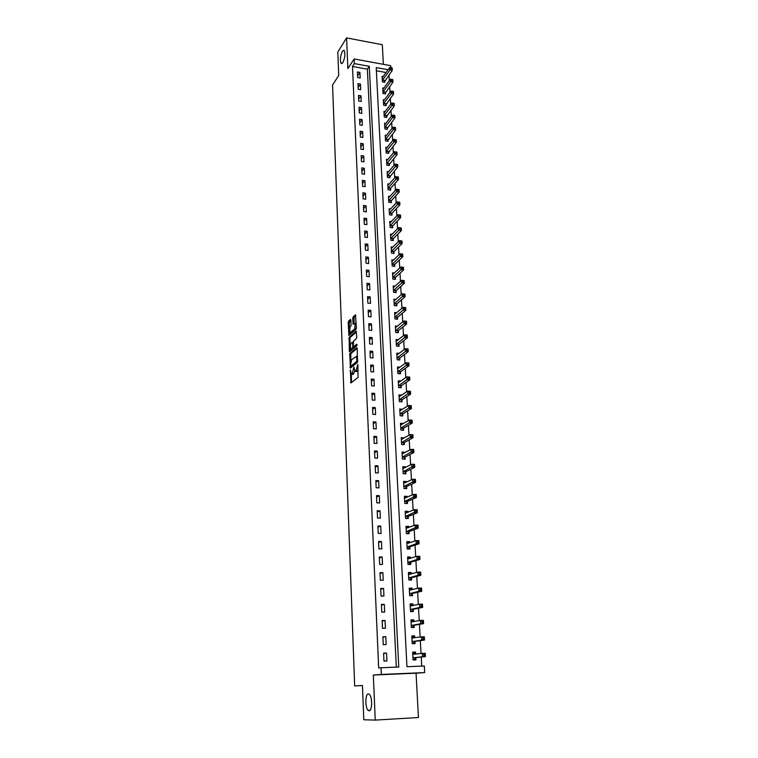<?xml version="1.0" encoding="UTF-8"?>
<svg xmlns="http://www.w3.org/2000/svg" width="758" height="758" viewBox="0 0 758 758"><rect width="100%" height="100%" fill="white"/><g stroke="black" fill="none" stroke-linecap="round" stroke-linejoin="round"><path stroke-width="1.14" d="M350.329 369.913L350.954 382.951L358.022 377.484L357.909 364.598L355.691 371.448L354.962 371.42L353.929 367.014L352.053 374.329L351.342 374.3L350.329 369.913M342.862 62.687C345.004 57.779 345.421 53.657 344.113 50.35L342.398 51.174C340.276 56.101 339.868 60.204 341.176 63.473L342.862 62.687M369.061 710.815C372.254 711.288 372.519 696.905 369.373 694.356L368.379 693.892C365.223 693.561 364.977 707.754 368.104 710.35L369.061 710.815M350.878 320.103L350.461 319.421L348.547 321.193L348.206 322.567L348.879 335.472L356.042 329.294L356.393 327.892L355.445 314.807L353.086 316.996L352.735 318.388L353.143 324.348L355.189 323.259L354.782 328.896L349.609 332.989L349.997 327.409L351.087 325.343L350.878 320.103L349.249 322.662L349.466 328.328M396.301 667.135L367.374 69.149L352.489 66.458L354.356 63.615L354.147 58.963L390.664 65.662L390.777 67.595M375.229 720.1L418.435 717.513L416.057 673.189L373.343 675.027L375.229 720.1L363.783 719.759L362.447 685.507L354.668 685.895L332.563 85.01L338.722 75.459L337.812 52.056L346.586 37.9L347.875 68.58L354.147 58.963M373.343 675.027L381.34 674.449L381.047 667.751L398.755 667.031L369.298 66.334L354.356 63.615M352.489 66.458L378.668 667.959L381.047 667.751M349.808 353.541L350.376 368.104L357.406 362.409L357.236 348.367L356.8 347.638L349.808 353.541L350.859 353.626L350.755 361.14M350.291 349.239L350.357 351.058L349.315 350.982L349.173 337.291L356.118 331.142L356.772 337.196L356.431 338.599L353.569 341.072L353.37 345.999L353.796 346.719L356.781 344.179L356.838 345.667L349.732 351.703M349.315 350.982L349.514 351.703M383.368 64.326L382.316 44.713L346.586 37.9M386.921 660.985L386.552 653.074L383.624 653.178L383.974 661.099L386.921 660.985M386.163 644.537L385.803 636.701L382.885 636.786L383.235 644.632L386.163 644.537M385.415 628.24L385.055 620.47L382.155 620.537L382.506 628.316L385.415 628.24M384.676 612.085L384.315 604.382L381.426 604.429L381.776 612.142L384.676 612.085M383.936 596.072L383.586 588.445L380.706 588.473L381.047 596.12L383.936 596.072M383.207 580.211L382.866 572.641L379.995 572.65L380.336 580.23L383.207 580.211M382.487 564.473L382.146 556.978L379.284 556.978L379.625 564.483L382.487 564.473M381.776 548.887L381.435 541.449L378.583 541.43L378.924 548.877L381.776 548.887M381.066 533.433L380.724 526.061L377.891 526.024L378.223 533.405L381.066 533.433M380.364 518.112L380.023 510.807L377.2 510.759L377.531 518.074L380.364 518.112M379.663 502.924L379.332 495.685L376.518 495.618L376.849 502.867L379.663 502.924M378.972 487.868L378.649 480.686L375.845 480.61L376.167 487.792L378.972 487.868M378.289 472.945L377.967 465.819L375.172 465.725L375.494 472.85L378.289 472.945M377.607 458.145L377.285 451.086L374.509 450.972L374.831 458.04L377.607 458.145M376.934 443.468L376.622 436.475L373.846 436.352L374.168 443.354L376.934 443.468M376.271 428.924L375.949 421.988L373.192 421.846L373.514 428.791L376.271 428.924M375.608 414.493L375.295 407.615L372.548 407.463L372.86 414.351L375.608 414.493M374.954 400.196L374.642 393.374L371.903 393.203L372.216 400.034L374.954 400.196M374.3 386.011L373.988 379.246L371.268 379.066L371.572 385.831L374.3 386.011M373.656 371.941L373.353 365.233L370.634 365.043L370.937 371.761L373.656 371.941M373.021 357.994L372.709 351.342L370.008 351.134L370.311 357.795L373.021 357.994M372.386 344.16L372.083 337.566L369.392 337.338L369.686 343.952L372.386 344.16M371.752 330.441L371.458 323.893L368.776 323.666L369.07 330.213L371.752 330.441M371.126 316.835L370.833 310.344L368.161 310.098L368.454 316.598L371.126 316.835M370.51 303.342L370.217 296.899L367.554 296.643L367.848 303.086L370.51 303.342M369.895 289.954L369.601 283.568L366.957 283.303L367.242 289.689L369.895 289.954M369.288 276.679L368.994 270.341L366.36 270.066L366.645 276.405L369.288 276.679M368.682 263.509L368.397 257.227L365.763 256.934L366.048 263.216L368.682 263.509M368.085 250.443L367.801 244.209L365.176 243.905L365.46 250.14L368.085 250.443M367.488 237.481L367.204 231.304L364.598 230.982L364.873 237.178L367.488 237.481M366.9 224.624L366.616 218.493L364.02 218.171L364.295 224.311L366.9 224.624M366.313 211.87L366.038 205.788L363.442 205.446L363.717 211.539L366.313 211.87M365.735 199.221L365.46 193.186L362.874 192.835L363.148 198.88L365.735 199.221M365.157 186.667L364.882 180.679L362.315 180.319L362.58 186.316L365.157 186.667M364.589 174.217L364.314 168.267L361.756 167.897L362.021 173.847L364.589 174.217M364.02 161.852L363.745 155.958L361.196 155.579L361.462 161.482L364.02 161.852M363.461 149.591L363.186 143.745L360.647 143.357L360.912 149.212L363.461 149.591M362.902 137.425L362.637 131.627L360.097 131.229L360.363 137.037L362.902 137.425M362.343 125.354L362.078 119.593L359.557 119.186L359.813 124.956L362.343 125.354M361.793 113.378L361.538 107.664L359.017 107.248L359.273 112.961L361.793 113.378M361.253 101.496L360.988 95.821L358.487 95.394L358.742 101.07L361.253 101.496M360.713 89.7L360.448 84.062L357.956 83.626L358.212 89.264L360.713 89.7M360.173 77.989L359.917 72.398L357.425 71.953L357.681 77.553L360.173 77.989M421.751 666.102L421.249 657.044M421.05 653.538L420.339 640.624M420.14 637.033L419.439 624.346M419.231 620.669L418.539 608.21M418.331 604.458L417.658 592.225M417.45 588.388L416.777 576.374M416.568 572.47L415.915 560.674M415.687 556.685L415.052 545.097M414.825 541.041L414.2 529.671M413.963 525.531L413.347 514.369M413.119 510.162L412.513 499.2M412.276 494.927L411.679 484.173M411.433 479.823L410.855 469.259M410.609 464.853L410.031 454.487M409.784 450.006L409.225 439.829M408.969 435.291L408.42 425.304M408.164 420.699L407.624 410.902M407.368 406.231L406.828 396.614M406.572 391.886L406.051 382.449M405.786 377.655L405.274 368.407M404.999 363.556L404.497 354.479M404.232 349.561L403.739 340.664M403.464 335.69L402.981 326.963M402.697 321.932L402.223 313.367M401.939 308.298L401.475 299.893M401.19 294.767L400.736 286.524M400.451 281.341L400.006 273.268M399.712 268.029L399.276 260.117M398.983 254.83L398.556 247.07M398.263 241.736L397.836 234.127M397.543 228.745L397.126 221.289M396.832 215.859L396.425 208.554M396.121 203.078L395.723 195.915M395.42 190.391L395.032 183.379M394.719 177.808L394.34 170.938M394.027 165.329L393.658 158.602M393.345 152.945L392.985 146.351M392.663 140.656L392.312 134.204M391.99 128.472L391.64 122.152M391.317 116.372L390.976 110.185M390.654 104.367L390.323 98.313M390 92.457L389.669 86.535M389.347 80.642L389.025 74.843M386.106 72.531L376.385 70.778M415.64 654.126L415.526 652.06L412.655 652.155L413.072 659.991L415.943 659.886L415.829 657.755M414.759 637.8L414.654 635.858L411.793 635.943L412.21 643.713L415.071 643.618L414.958 641.514M413.887 621.617L413.792 619.807L410.94 619.873L411.348 627.567L414.2 627.491L414.086 625.407M413.025 605.576L412.93 603.899L410.097 603.946L410.504 611.573L413.337 611.516L413.233 609.451M412.163 589.677L412.087 588.123L409.263 588.151L409.661 595.712L412.485 595.674L412.38 593.628M411.319 573.92L411.243 572.489L408.429 572.508L408.827 580.003L411.641 579.974L411.537 577.947M410.476 558.305L410.41 556.997L407.605 556.988L408.003 564.416L410.808 564.416L410.694 562.398M409.642 542.813L409.576 541.629L406.79 541.61L407.179 548.981L409.974 548.991L409.87 546.992M408.818 527.473L408.761 526.403L405.985 526.365L406.373 533.67L409.149 533.689L409.045 531.709M407.994 512.256L407.946 511.299L405.179 511.252L405.568 518.491L408.335 518.529L408.23 516.568M407.188 497.172L407.141 496.329L404.384 496.263L404.763 503.445L407.529 503.501L407.425 501.55M406.383 482.211L406.335 481.491L403.597 481.406L403.976 488.522L406.724 488.597L406.62 486.664M405.577 467.392L405.549 466.767L402.811 466.672L403.19 473.731L405.928 473.816L405.824 471.902M404.791 452.687L404.763 452.175L402.043 452.071L402.413 459.064L405.142 459.168L405.037 457.273M404.005 438.115L401.266 437.584L401.636 444.52L404.355 444.643L404.251 442.757M403.228 423.665L400.508 423.229L400.878 430.099L403.578 430.231L403.483 428.365M402.451 409.329L399.75 408.979L400.12 415.801L402.811 415.943L402.706 414.095M401.693 395.117L399.002 394.861L399.362 401.626L402.043 401.778L401.948 399.949M400.925 381.028L398.263 380.857L398.613 387.565L401.295 387.736L401.19 385.917M400.053 367.147L397.524 366.967L397.874 373.618L400.537 373.798L400.442 371.998M399.191 353.37L396.794 353.19L397.145 359.785L399.798 359.984L399.703 358.193M398.357 339.707L396.064 339.518L396.415 346.065L399.059 346.273L398.964 344.502M397.533 326.158L395.344 325.968L395.695 332.459L398.329 332.686L398.234 330.924M396.718 312.722L394.634 312.523L394.975 318.966L397.599 319.203L397.505 317.45M395.922 299.382L393.923 299.192L394.264 305.578L396.879 305.825L396.785 304.091M395.145 286.164L393.222 285.965L393.563 292.304L396.169 292.56L396.074 290.845M394.368 273.041L392.53 272.842L392.862 279.134L395.458 279.399L395.363 277.693M393.61 260.032L391.839 259.833L392.17 266.067L394.757 266.342L394.662 264.656M392.862 247.117L391.156 246.919L391.479 253.106L394.056 253.399L393.971 251.722M392.113 234.307L390.474 234.108L390.796 240.248L393.364 240.551L393.279 238.884M391.384 221.601L389.801 221.402L390.124 227.485L392.682 227.807L392.587 226.149M390.664 208.99L389.129 208.791L389.451 214.836L392 215.158L391.914 213.519M389.953 196.483L388.466 196.284L388.788 202.272L391.327 202.613L391.232 200.984M389.242 184.071L387.812 183.872L388.124 189.813L390.654 190.163L390.569 188.553M388.541 171.753L387.158 171.554L387.471 177.457L389.991 177.808L389.896 176.207M387.85 159.531L386.504 159.332L386.817 165.187L389.328 165.557L389.242 163.965M387.167 147.412L385.86 147.213L386.173 153.021L388.674 153.391L388.589 151.818M386.495 135.379L385.225 135.18L385.528 140.941L388.02 141.329L387.935 139.766M385.822 123.431L384.59 123.232L384.893 128.955L387.376 129.353L387.291 127.799M385.159 111.587L383.965 111.388L384.268 117.064L386.741 117.471L386.656 115.927M384.505 99.819L383.34 99.63L383.633 105.258L386.106 105.675L386.021 104.149M383.851 88.155L382.724 87.956L383.017 93.547L385.471 93.973L385.386 92.457M383.207 76.567L382.108 76.368L382.402 81.921L384.846 82.357L384.77 80.85M354.668 685.895L362.457 685.535M388.096 69.745L376.214 67.585L406.942 666.699L424.319 665.998L424.688 672.592L381.34 674.449M416.057 673.189L424.688 672.592M367.374 69.149L369.298 66.334M415.526 652.06L412.665 652.382M414.654 635.858L411.812 636.275M413.792 619.807L410.969 620.319M412.93 603.899L410.125 604.496M412.087 588.123L409.292 588.814M411.243 572.489L408.467 573.266M410.41 556.997L407.652 557.85M409.576 541.629L406.838 542.576M408.761 526.403L406.042 527.426M407.946 511.299L405.236 512.408L407.008 512.654M407.141 496.329L404.545 497.475M406.335 481.491L403.853 482.666M405.549 466.767L403.161 467.98M404.763 452.175L402.46 453.417M403.986 437.707L401.759 438.977M403.209 423.362L401.058 424.66M402.441 409.131L400.347 410.457M401.683 395.022L399.646 396.377M386.552 653.074L383.633 653.424M385.803 636.701L382.904 637.146M385.055 620.47L382.174 621.02M384.315 604.382L381.454 605.036M383.586 588.445L380.734 589.184M382.866 572.641L380.033 573.484M382.146 556.978L379.332 557.916M381.435 541.449L378.63 542.482M380.724 526.061L377.939 527.18M380.023 510.807L377.257 512.02M379.332 495.685L376.584 496.983M378.649 480.686L375.911 482.069M377.967 465.819L375.248 467.288M377.285 451.086L374.585 452.64M376.622 436.475L373.931 438.105M375.949 421.988L373.277 423.694M375.295 407.615L372.633 409.405M374.642 393.374L371.998 395.24M373.988 379.246L371.363 381.189M373.353 365.233L370.738 367.251M372.709 351.342L370.112 353.436M372.083 337.566L369.497 339.726M371.458 323.893L368.881 326.139M370.833 310.344L368.274 312.647M370.217 296.899L367.677 299.277M369.601 283.568L367.071 286.012M368.994 270.341L366.484 272.852M368.397 257.227L365.896 259.795M367.801 244.209L365.309 246.852M367.204 231.304L364.731 234.004M366.616 218.493L364.153 221.26M366.038 205.788L363.584 208.611M365.46 193.186L363.025 196.066M364.882 180.679L362.457 183.616M364.314 168.267L361.907 171.27M363.745 155.958L361.348 159.019M363.186 143.745L360.808 146.853M362.637 131.627L360.258 134.791M362.078 119.593L359.718 122.815M361.538 107.664L359.188 110.933M360.988 95.821L358.657 99.146M360.448 84.062L358.127 87.445M359.917 72.398L357.605 75.828M352.025 374.348L353.114 374.405L352.053 374.329M354.744 371.126L353.114 374.405M355.663 371.477L356.762 371.524L355.691 371.448M358.117 369.667L356.762 371.524M351.267 374.225L351.598 382.449M357.226 348.254L350.859 353.626M350.954 366.294L351.011 367.583M350.442 365.754L350.736 366.275L356.904 361.263L356.431 356.355L351.475 359.823L350.442 365.754M350.727 366.285L351.797 366.351L350.736 366.275M357.738 361.538L351.797 366.351M357.577 356.525L356.8 356.383M350.111 344.558L349.883 338.75L348.832 338.665M356.554 331.786L350.215 337.376L349.883 338.75M354.858 346.804L353.796 346.719L354.858 346.804L357.084 344.909M350.651 343.601L350.272 349.22L352.479 347.846L352.83 346.463L352.489 342.209L350.651 343.601M350.821 349.258L351.93 349.296L350.869 349.22M353.882 346.747L351.93 349.296M350.139 333.027L351.257 333.056L350.215 332.97M356.393 328.006L351.257 333.056M355.189 323.259L355.691 323.306M355.881 315.48L354.138 317.09L354.005 323.78L352.953 323.647M349.656 333.027L349.732 334.913M413.044 659.507L414.503 659.365L416.076 657.574L425.437 656.617L422.519 656.731L422.329 653.396L412.769 654.277M413.044 659.422L414.503 659.365M412.693 652.913L414.152 652.865L415.592 654.135M423.94 654.296L422.329 653.396L425.247 653.292L425.437 656.617L425.105 654.249L423.94 654.296L424.016 655.623L425.181 655.585M412.958 657.868L422.519 656.731L424.016 655.623M425.247 653.292L425.105 654.249M412.191 643.343L413.641 643.154L415.195 641.315L424.499 640.055L421.59 640.15L421.41 636.853L411.907 638.047M412.181 643.201L413.641 643.154M411.84 636.748L413.29 636.711L414.598 637.819M423.011 637.715L421.41 636.853L424.309 636.767L424.499 640.055L424.177 637.686L423.011 637.715L423.087 639.041L424.253 639.003M412.096 641.6L421.59 640.15L423.087 639.041M424.309 636.767L424.177 637.686M411.338 627.321L412.778 627.084L414.332 625.208L423.57 623.644L420.681 623.72L420.491 620.451L411.054 621.958M411.329 627.122L412.778 627.084M410.988 620.726L412.437 620.698L413.622 621.664M422.092 621.285L420.491 620.451L423.39 620.376L423.57 623.644L423.248 621.266L422.092 621.285L422.159 622.602L423.324 622.574M411.243 625.483L420.681 623.72L422.159 622.602M423.39 620.376L423.248 621.266M410.495 611.441L411.926 611.156L413.47 609.242L422.651 607.376L419.771 607.433L419.591 604.192L410.211 606.012M410.485 611.185L411.926 611.156M410.144 604.846L412.655 605.651M421.173 605.007L419.591 604.192L422.471 604.145L422.651 607.376L422.329 604.988L421.173 605.007L421.249 606.305L422.405 606.286M410.391 609.498L419.771 607.433L421.249 606.305M422.471 604.145L422.329 604.988M409.661 595.693L411.082 595.362L412.617 593.41L421.742 591.259L418.871 591.297L418.691 588.085L409.367 590.198M409.642 595.39L411.082 595.362M409.311 589.108L411.689 589.79M420.273 588.881L418.691 588.085L421.562 588.056L421.742 591.259L421.42 588.862L420.273 588.881L420.339 590.16L421.486 590.15M409.557 593.666L418.871 591.297L420.339 590.16M421.562 588.056L421.42 588.862M409.178 579.993L410.249 579.718L411.774 577.729L420.842 575.284L417.98 575.303L417.8 572.119L408.534 574.536M408.808 579.728L410.249 579.718M408.486 573.503L410.741 574.081M419.373 572.887L417.8 572.119L420.662 572.11L420.842 575.284L420.519 572.887L419.373 572.887L419.439 574.166L420.586 574.157M408.723 577.966L417.98 575.303L419.439 574.166M420.662 572.11L420.519 572.887M408.685 564.416L410.931 562.171L419.941 559.451L417.099 559.451L416.919 556.306L407.709 559.006M407.994 564.198L409.415 564.198M407.662 558.03L409.794 558.513M418.482 557.045L416.919 556.306L419.771 556.306L419.941 559.451L419.619 557.045L418.482 557.045L418.549 558.305L419.695 558.305M407.889 562.408L417.099 559.451L418.549 558.305M419.771 556.306L419.619 557.045M408.107 548.981L410.097 546.755L419.06 543.761L416.218 543.742L416.047 540.625L406.894 543.609M407.169 548.811L408.59 548.82M406.847 542.7L408.856 543.088M417.601 541.345L416.047 540.625L418.88 540.644L419.06 543.761L418.738 541.345L417.601 541.345L417.667 542.595L418.804 542.595M407.074 546.973L416.218 543.742L417.667 542.595M418.88 540.644L418.738 541.345M407.491 533.679L409.273 531.472L418.179 528.203L415.356 528.174L415.185 525.076L406.089 528.345M406.364 533.556L407.776 533.575M406.042 527.492L407.927 527.805M416.729 525.777L415.185 525.076L418.009 525.114L418.179 528.203L417.857 525.787L416.729 525.777L416.796 527.018L417.923 527.028M406.26 531.69L416.796 527.018M418.009 525.114L417.857 525.787M406.838 518.51L408.458 516.321L417.307 512.787L414.493 512.74L414.323 509.67L405.284 513.213M405.558 518.434L406.97 518.453M415.858 510.342L414.323 509.67L417.137 509.717L417.307 512.787L416.985 510.361L415.858 510.342L415.934 511.574L417.052 511.593M405.464 516.52L415.934 511.574M417.137 509.717L416.985 510.361M404.763 503.435L406.165 503.464L407.652 501.303L416.445 497.504L413.641 497.438L413.47 494.396L404.488 498.205M404.45 497.475L406.099 497.646M415.005 495.05L413.47 494.396L416.275 494.462L416.445 497.504L416.123 495.078L415.005 495.05L415.071 496.272L416.189 496.291M404.658 501.493L415.071 496.272M416.275 494.462L416.123 495.078M403.663 482.656L405.198 482.77M414.152 479.89L414.219 481.093L415.337 481.131L415.27 479.918L412.627 479.255L415.422 479.34L415.592 482.353L412.797 482.278L412.627 479.255L403.701 483.339M405.407 488.559L406.847 486.409L415.592 482.353L415.337 481.131M403.872 486.589L414.219 481.093M415.422 479.34L415.27 479.918M402.886 467.97L404.308 468.037M413.309 464.862L413.375 466.056L414.484 466.094L414.418 464.9L411.793 464.247L414.569 464.351L414.74 467.335L411.964 467.241L411.793 464.247L402.915 468.586M404.649 473.778L406.051 471.647L414.74 467.335L414.484 466.094M403.085 471.817L413.375 466.056M414.569 464.351L414.418 464.9M402.11 453.398L403.37 453.455M412.475 449.958L412.541 451.143L413.65 451.19L413.584 450.006L410.969 449.371L413.735 449.485L413.896 452.45L411.13 452.337L410.969 449.371L402.138 453.966M403.891 459.121L405.265 457.008L413.896 452.45L413.65 451.19M402.309 457.169L412.541 451.143M413.735 449.485L413.584 450.006M401.342 438.958L402.432 439.005M411.641 435.187L411.708 436.362L412.816 436.419L412.75 435.244L410.144 434.618L412.902 434.751L413.063 437.688L410.305 437.565L410.144 434.618L401.37 439.46M403.152 444.586L404.478 442.483L413.063 437.688L412.816 436.419M401.541 442.644L411.708 436.362M412.902 434.751L412.75 435.244M400.584 424.632L401.532 424.679M410.817 420.538L410.883 421.713L411.982 421.77L411.916 420.595L409.329 419.998L412.077 420.14L412.238 423.049L409.491 422.907L409.329 419.998L400.603 425.086M402.403 430.174L403.701 428.09L412.238 423.049L411.982 421.77M400.774 428.232L410.883 421.713M399.826 410.429L400.641 410.476M410.002 406.023L410.069 407.179L411.168 407.245L411.101 406.089L408.524 405.492L411.253 405.653L411.414 408.543L408.685 408.382L408.524 405.492L399.854 410.827M401.664 415.886L402.934 413.811L411.414 408.543L411.168 407.245M400.016 413.953L410.069 407.179M399.087 396.339L399.779 396.387M409.197 391.621L409.263 392.777L410.353 392.843L410.286 391.696L407.719 391.119L410.438 391.289L410.609 394.151L407.88 393.98L407.719 391.119L399.096 396.69M400.935 401.712L402.166 399.656L410.609 394.151L410.353 392.843M399.267 399.788L409.263 392.777M398.338 382.373L398.935 382.411M408.391 377.351L408.458 378.488L409.547 378.564L409.481 377.427L406.923 376.859L409.642 377.048L409.794 379.891L407.084 379.701L406.923 376.859L398.357 382.667M400.205 387.66L401.408 385.623L409.794 379.891L409.547 378.564M398.519 385.737L408.458 378.488M397.609 368.521L398.111 368.549M407.605 363.196L407.662 364.323L408.751 364.399L408.685 363.272L406.136 362.731L408.837 362.921L408.998 365.744L406.297 365.546L406.136 362.731L397.618 368.767M399.485 373.722L400.66 371.695L408.998 365.744L408.751 364.399M397.779 371.808L407.662 364.323M406.809 349.154L406.875 350.281L407.956 350.357L407.889 349.239L405.359 348.708L408.05 348.917L408.202 351.712L405.511 351.504L405.359 348.708L396.889 354.971M398.765 359.908L399.921 357.89L408.202 351.712L407.956 350.357M397.05 357.994L406.875 350.281M406.032 335.235L406.099 336.344L407.169 336.438L407.103 335.33L404.582 334.809L407.264 335.036L407.425 337.803L404.734 337.575L404.582 334.809L396.159 341.289M398.054 346.198L399.182 344.189L407.425 337.803L407.169 336.438M396.32 344.293L406.099 336.344M405.255 321.439L405.322 322.538L406.392 322.633L406.326 321.534L403.815 321.022L406.487 321.259L406.639 324.007L403.967 323.77L403.815 321.022L395.439 327.731M397.344 332.601L398.443 330.611L406.639 324.007L406.392 322.633M395.6 330.696L405.322 322.538M404.488 307.748L404.554 308.838L405.615 308.932L405.558 307.843L403.057 307.35L405.71 307.606L405.871 310.325L403.209 310.079L403.057 307.35L394.729 314.267M396.642 319.118L397.723 317.138L405.871 310.325L405.615 308.932M394.88 317.214L404.554 308.838M394.179 303.844L402.451 296.492L402.299 293.791L394.132 300.926M403.73 294.17L402.299 293.791L404.952 294.057L405.104 296.757L402.451 296.492L403.787 295.25L404.848 295.355L404.791 294.275L403.73 294.17L403.787 295.25M395.941 305.739L397.002 303.769L405.104 296.757L404.848 295.355M402.972 280.706L403.029 281.777L404.09 281.891L404.033 280.811L401.55 280.346L404.194 280.621L404.336 283.303L401.702 283.028L401.55 280.346L393.317 287.68M395.25 292.465L396.282 290.513L404.336 283.303L404.09 281.891M393.468 290.579L403.029 281.777M402.223 267.347L402.28 268.417L403.332 268.531L403.275 267.46L400.811 267.006L403.436 267.299L403.588 269.952L400.954 269.668L400.811 267.006L392.616 274.548M394.558 279.304L395.572 277.371L403.588 269.952L403.332 268.531M392.777 277.428L402.28 268.417M401.475 254.101L401.541 255.162L402.583 255.275L402.526 254.224L400.072 253.778L402.688 254.082L402.839 256.716L400.215 256.412L400.072 253.778L391.933 261.519M393.876 266.248L394.871 264.324L402.839 256.716L402.583 255.275M392.085 264.371L401.541 255.162M400.745 240.968L400.802 242.01L401.844 242.134L401.787 241.091L399.343 240.656L401.948 240.968L402.1 243.583L399.485 243.271L399.343 240.656L391.242 248.596M393.203 253.295L394.169 251.381L402.1 243.583L401.844 242.134M391.393 251.429L400.802 242.01M400.006 227.931L400.072 228.973L401.105 229.096L401.048 228.063L398.613 227.637L401.209 227.959L401.361 230.555L398.755 230.233L398.613 227.637L390.56 235.766M392.53 240.447L393.478 238.543L401.361 230.555L401.105 229.096M390.711 238.581L400.072 228.973M399.286 215.007L399.343 216.03L400.376 216.163L400.319 215.139L397.893 214.732L400.489 215.064L400.631 217.631L398.035 217.3L397.893 214.732L389.887 223.051M391.858 227.703L392.796 225.808L400.631 217.631L400.376 216.163M390.038 225.837L399.343 216.03M398.566 202.178L398.623 203.201L399.656 203.343L399.599 202.32L397.183 201.922L399.76 202.263L399.902 204.812L397.325 204.471L397.183 201.922L389.214 210.43M391.194 215.054L392.113 213.169L399.902 204.812L399.656 203.343M389.366 213.197L398.623 203.201M397.846 189.462L397.903 190.476L398.935 190.618L398.879 189.604L396.472 189.216L399.049 189.566L399.191 192.096L396.614 191.746L396.472 189.216L388.551 197.904M390.531 202.509L391.441 200.633L399.191 192.096L398.935 190.618M388.702 200.652L397.903 190.476M397.145 176.841L397.201 177.846L398.225 177.988L398.168 176.984L395.771 176.614L398.329 176.974L398.471 179.485L395.913 179.125L395.771 176.614L387.897 185.483M389.877 190.059L390.768 188.192L398.471 179.485L398.225 177.988M388.039 188.202L397.201 177.846M396.443 164.315L396.491 165.32L397.514 165.462L397.457 164.467L395.079 164.107L397.628 164.477L397.77 166.968L395.212 166.599L395.079 164.107L387.243 173.156M389.233 177.704L397.77 166.968L397.514 165.462M387.385 175.856L396.491 165.32M396.756 152.045L395.742 151.894L395.799 152.889L396.813 153.04L396.927 152.083L397.069 154.556L394.52 154.168L394.387 151.695L386.589 160.923M388.589 165.443L397.069 154.556L396.813 153.04M386.732 163.595L395.799 152.889M394.387 151.695L395.742 151.894M396.064 139.728L395.051 139.567L395.108 140.552L396.121 140.713L396.235 139.785L396.368 142.239L393.838 141.841L393.696 139.387L385.945 148.786M387.944 153.287L396.368 142.239L396.121 140.713M386.087 151.439L395.108 140.552M393.696 139.387L395.051 139.567M395.373 127.505L394.359 127.344L394.416 128.32L395.43 128.481L395.543 127.581L395.676 130.016L393.156 129.609L393.023 127.173L385.31 136.734M387.31 141.215L395.676 130.016L395.43 128.481M385.452 139.377L394.416 128.32M393.023 127.173L394.359 127.344M394.691 115.377L393.686 115.207L393.734 116.182L394.747 116.344L394.861 115.472L394.994 117.888L392.483 117.471L392.341 115.055L384.676 124.786M386.675 129.239L394.994 117.888L394.747 116.344M384.808 127.401L393.734 116.182M392.341 115.055L393.686 115.207M394.008 103.344L393.004 103.173L393.061 104.13L394.065 104.301L394.179 103.458L394.312 105.855L391.81 105.428L391.678 103.031L384.041 112.923M386.049 117.357L394.312 105.855L394.065 104.301M384.183 115.519L393.061 104.13M391.678 103.031L393.004 103.173M393.336 91.405L392.341 91.225L392.388 92.182L393.393 92.353L393.506 91.538L393.639 93.916L391.137 93.48L391.014 91.102L383.415 101.155M385.424 105.561L393.639 93.916L393.393 92.353M383.557 103.732L392.388 92.182M391.014 91.102L392.341 91.225M392.663 79.552L391.668 79.372L391.725 80.32L392.72 80.5L392.834 79.704L392.966 82.063L390.484 81.627L390.351 79.258L382.799 89.472M384.808 93.859L392.966 82.063L392.72 80.5M382.932 92.031L391.725 80.32M390.351 79.258L391.668 79.372M392 67.794L391.014 67.614L391.062 68.552L392.057 68.732L392.17 67.964L392.303 70.305L389.83 69.859L389.697 67.509L382.184 77.875M384.192 82.243L392.303 70.305L392.057 68.732M382.316 80.414L391.062 68.552M389.697 67.509L391.014 67.614M350.641 370.918L350.082 370.88M357.928 365.081L357.35 365.043M354.251 368.028L353.683 367.981M353.692 373.94L352.631 373.865M354.327 369.497L353.749 369.459M357.35 371.06L356.279 370.984M357.984 366.569L357.406 366.521M351.579 382.25L350.528 382.184M351.001 367.431L349.95 367.355M350.518 354.99L349.466 354.915M357.757 361.32L356.904 361.263M357.729 360.325L357.151 360.287M357.662 358.771L357.094 358.733M350.215 337.376L349.173 337.291M353.541 347.931L352.479 347.846M353.455 346.51L352.83 346.463M353.247 342.976L352.688 342.929M355.843 328.981L354.782 328.896M353.787 318.483L352.735 318.388M354.138 317.09L353.086 316.996M349.722 334.856L348.68 334.771M349.249 322.662L348.206 322.567M349.59 321.278L348.547 321.193M415.896 657.688L413.015 657.792M416.076 657.574L413.205 657.679M415.014 641.439L412.153 641.524M415.195 641.315L412.333 641.41M412.807 638.075L411.973 638.103M414.152 625.331L411.3 625.407M414.332 625.208L411.48 625.274M411.727 621.996L411.12 622.015M413.29 609.366L410.448 609.423M413.47 609.242L410.628 609.29M410.751 606.049L410.277 606.059M412.437 593.552L409.614 593.58M412.617 593.41L409.784 593.448M411.594 577.861L408.78 577.88M411.774 577.729L408.95 577.748M410.751 562.322L407.956 562.322M410.931 562.171L408.126 562.18M409.926 546.906L407.131 546.897M410.097 546.755L407.311 546.745M409.102 531.633L406.316 531.604M409.273 531.472L406.496 531.443M408.287 516.482L405.521 516.435M408.458 516.321L405.691 516.283M407.482 501.464L404.715 501.408M407.652 501.303L404.886 501.246M406.676 486.579L403.929 486.503M406.847 486.409L404.099 486.333M405.881 471.817L403.142 471.722M406.051 471.647L403.313 471.552M405.094 457.178L402.365 457.074M405.265 457.008L402.536 456.903M404.308 442.663L401.598 442.549M404.478 442.483L401.759 442.369M403.531 428.27L400.83 428.147M403.701 428.09L401.001 427.957M402.763 414.001L400.072 413.859M402.934 413.811L400.233 413.669M402.005 399.854L399.324 399.693M402.166 399.656L399.485 399.504M401.247 385.813L398.575 385.642M401.408 385.623L398.736 385.443M400.499 371.894L397.836 371.714M400.66 371.695L397.997 371.515M399.75 358.089L397.097 357.89M399.921 357.89L397.268 357.691M399.021 344.397L396.377 344.189M399.182 344.189L396.538 343.98M398.282 330.82L395.648 330.602M398.443 330.611L395.809 330.384M397.562 317.356L394.937 317.119M397.723 317.138L395.098 316.901M396.841 303.996L394.226 303.74M397.002 303.769L394.387 303.522M396.121 290.74L393.525 290.475M396.282 290.513L393.677 290.257M395.42 277.589L392.824 277.324M395.572 277.371L392.985 277.096M394.719 264.551L392.132 264.267M394.871 264.324L392.284 264.04M394.018 251.609L391.441 251.315M394.169 251.381L391.602 251.088M393.326 238.779L390.758 238.476M393.478 238.543L390.92 238.239M392.644 226.045L390.086 225.732M392.796 225.808L390.237 225.486M391.962 213.415L389.413 213.083M392.113 213.169L389.565 212.846M391.289 200.879L388.75 200.538M391.441 200.633L388.901 200.292M390.616 188.439L388.087 188.088M390.768 188.192L388.238 187.842M389.953 176.102L387.433 175.742M390.105 175.847L387.584 175.496M389.29 163.861L386.779 163.491M389.441 163.605L386.931 163.235M388.636 151.704L386.135 151.325M388.788 151.448L386.286 151.069M387.992 139.652L385.5 139.264M388.134 139.387L385.642 138.998M387.338 127.685L384.865 127.287M387.49 127.42L385.007 127.022M386.703 115.813L384.23 115.406M386.845 115.548L384.372 115.14M386.068 104.026L383.605 103.619M386.21 103.761L383.747 103.344M385.443 92.334L382.979 91.907M385.585 92.069L383.131 91.642M384.818 80.727L382.364 80.301M384.96 80.462L382.515 80.026M370.103 710.237L368.104 710.35M341.953 63.615L341.176 63.473M357.492 356.431L356.431 356.355M353.228 342.265L352.489 342.209"/></g></svg>
